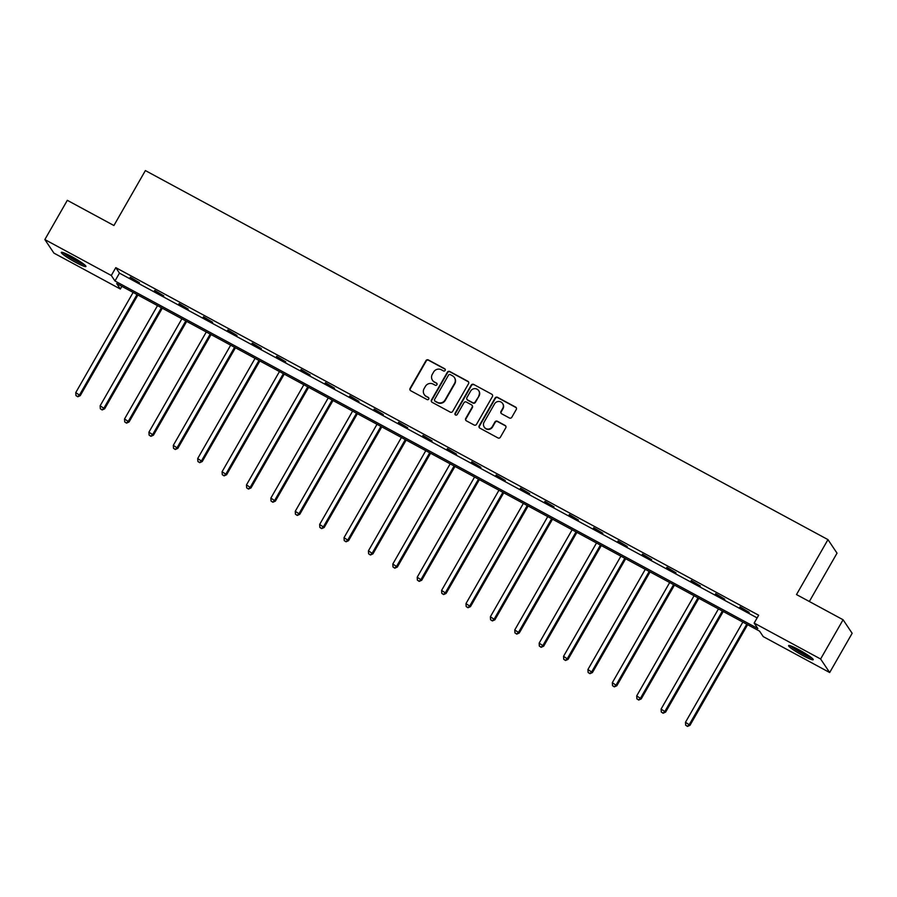 <?xml version="1.0" encoding="UTF-8"?>
<svg xmlns="http://www.w3.org/2000/svg" width="897" height="897" viewBox="0 0 897 897"><rect width="100%" height="100%" fill="white"/><g stroke="black" fill="none" stroke-linecap="round" stroke-linejoin="round"><path stroke-width="1.35" d="M445.136 370.416A1.256 1.211 -33.8 0 0 444.688 368.757L428.385 359.944A1.783 1.738 -33.8 0 0 425.963 360.65L410.075 388.379A1.783 1.738 -33.8 0 0 410.736 390.756L427.039 399.569A1.256 1.211 -33.8 0 0 428.699 397.797A1.256 1.211 -33.8 0 0 428.273 397.416L426.165 396.272A5.718 5.55 -33.8 0 1 424.079 388.681L425.402 386.372A5.718 5.55 -33.8 0 1 433.128 384.095L435.247 385.239A1.256 1.211 -33.8 0 0 436.895 383.468A1.256 1.211 -33.8 0 0 436.48 383.086L434.372 381.943A5.718 5.55 -33.8 0 1 432.287 374.363L433.61 372.042A5.718 5.55 -33.8 0 1 441.335 369.766L443.454 370.91A1.256 1.211 -33.8 0 0 445.136 370.416M445.215 369.329A1.256 1.211 -33.8 0 0 444.934 369.115L428.62 360.302A1.783 1.738 -33.8 0 0 426.21 361.02L410.321 388.749A1.783 1.738 -33.8 0 0 410.265 390.386M428.8 397.988A1.256 1.211 -33.8 0 0 428.519 397.775L426.165 396.272M437.007 383.658A1.256 1.211 -33.8 0 0 436.727 383.445L434.372 381.943M802.826 655.516A14.195 1.57 29.8 0 1 788.598 645.616A14.195 1.57 29.8 0 1 799.003 649.809A14.195 1.57 29.8 0 1 813.231 659.721A14.195 1.57 29.8 0 1 802.826 655.516M75.527 262.294A14.195 1.57 29.8 0 1 61.299 252.382A14.195 1.57 29.8 0 1 71.704 256.587A14.195 1.57 29.8 0 1 85.933 266.487A14.195 1.57 29.8 0 1 75.527 262.294M509.395 417.968A1.783 1.738 -33.8 0 0 511.817 417.262L516.268 409.481A1.783 1.738 -33.8 0 0 515.618 407.103L497.51 397.315A1.783 1.738 -33.8 0 0 495.099 398.033L479.211 425.761A1.783 1.738 -33.8 0 0 479.861 428.138L497.97 437.927A1.783 1.738 -33.8 0 0 500.391 437.209L505.773 427.813A1.783 1.738 -33.8 0 0 505.123 425.447L497.375 421.254A1.783 1.738 -33.8 0 0 494.953 421.96L492.285 426.624A4.777 4.642 -33.8 0 1 484.212 427.062A4.777 4.642 -33.8 0 1 484.077 422.184L494.527 403.93A4.777 4.642 -33.8 0 1 502.612 403.493A4.777 4.642 -33.8 0 1 502.746 408.37L500.997 411.409A1.783 1.738 -33.8 0 0 501.647 413.775L509.395 417.968M44.85 239.566L67.32 200.323L113.919 225.517L145.381 170.576L827.965 539.624L796.502 594.565L843.09 619.76L820.609 659.003L829.68 672.537L763.235 636.612L759.557 631.129L116.677 283.542L120.355 289.025L53.91 253.1L44.85 239.566L111.295 275.491L114.973 280.985L757.842 628.562L754.164 623.079L820.609 659.003M754.164 623.079L758.66 615.23L115.791 267.642L111.295 275.491M468.548 383.669A1.783 1.738 -33.8 0 0 467.898 381.303L449.789 371.515A1.783 1.738 -33.8 0 0 447.368 372.221L431.491 399.961A1.783 1.738 -33.8 0 0 432.141 402.327L450.249 412.115A1.783 1.738 -33.8 0 0 452.66 411.409L468.548 383.669M473.65 384.421L491.758 394.209A1.783 1.738 -33.8 0 1 492.408 396.575L476.531 424.315A1.783 1.738 -33.8 0 1 474.109 425.021L466.362 420.828A1.783 1.738 -33.8 0 1 465.711 418.462L472.147 407.216A1.783 1.738 -33.8 0 0 471.497 404.839L466.362 402.058A1.783 1.738 -33.8 0 0 463.94 402.775L457.235 414.481A1.256 1.211 -33.8 0 1 455.115 414.605A1.256 1.211 -33.8 0 1 455.082 413.326L471.239 385.127A1.783 1.738 -33.8 0 1 473.65 384.421L491.758 394.209M809.341 601.506L837.024 553.169L827.965 539.624M115.791 267.642L119.458 273.137L757.135 617.898M130.065 277.633L139.439 282.712L130.312 277.184M154.452 290.819L163.826 295.898L154.699 290.37M178.839 304.005L188.213 309.084L179.097 303.567M203.227 317.19L212.611 322.27L203.484 316.753M227.614 330.376L236.999 335.456L227.872 329.939M252.001 343.562L261.386 348.641L252.259 343.125M276.399 356.759L285.773 361.827L276.646 356.311M300.787 369.945L310.16 375.013L301.044 369.497M325.174 383.131L334.559 388.199L325.432 382.683M349.561 396.317L358.946 401.385L349.819 395.869M373.948 409.503L383.333 414.571L374.206 409.054M398.335 422.689L407.72 427.757L398.593 422.24M422.734 435.875L432.107 440.943L422.98 435.426M447.121 449.061L456.495 454.129L447.379 448.612M471.508 462.247L480.893 467.315L471.766 461.798M495.895 475.432L505.28 480.5L496.153 474.984M520.282 488.618L529.667 493.686L520.54 488.17M544.681 501.804L554.054 506.872L544.928 501.356M569.068 514.99L578.442 520.069L569.326 514.542M593.455 528.176L602.84 533.255L593.713 527.728M617.842 541.362L627.227 546.441L618.1 540.925M642.23 554.548L651.614 559.627L642.487 554.111M666.617 567.734L676.002 572.813L666.875 567.296M691.015 580.92L700.389 585.999L691.262 580.482M715.402 594.117L724.776 599.185L715.66 593.668M739.79 607.303L749.174 612.371L740.047 606.854M843.09 619.76L852.15 633.293L829.68 672.537M121.891 286.356L120.355 289.025M119.458 273.137L114.973 280.985M432.444 380.193L432.69 380.563A5.718 5.55 -33.8 0 0 434.619 382.313M424.236 394.523L424.483 394.882A5.718 5.55 -33.8 0 0 426.411 396.642M468.604 382.044A1.783 1.738 -33.8 0 0 468.144 381.673L450.036 371.874A1.783 1.738 -33.8 0 0 447.614 372.591L431.737 400.32A1.783 1.738 -33.8 0 0 431.67 401.957M450.238 374.587A1.256 1.211 -33.8 0 0 448.545 375.081L434.608 399.423A1.256 1.211 -33.8 0 0 435.067 401.082L437.288 402.282A5.718 5.55 -33.8 0 0 445.024 400.017L454.555 383.367A5.718 5.55 -33.8 0 0 452.469 375.787L450.238 374.587M434.641 400.701L434.888 401.071A1.256 1.211 -33.8 0 0 435.303 401.452L435.067 401.082M454.398 377.536L454.633 377.906A5.718 5.55 -33.8 0 1 454.801 383.737L445.271 400.376A5.718 5.55 -33.8 0 1 437.534 402.652L435.303 401.452M472.102 405.388L472.349 405.758A1.783 1.738 -33.8 0 1 472.394 407.574L465.958 418.832A1.783 1.738 -33.8 0 0 465.891 420.458M473.896 384.779A1.783 1.738 -33.8 0 0 471.474 385.497L455.328 413.685A1.256 1.211 -33.8 0 0 455.261 414.773M478.83 395.543A4.777 4.642 -33.8 0 0 478.695 390.666A4.777 4.642 -33.8 0 0 470.622 391.103L466.945 397.539A1.783 1.738 -33.8 0 0 467.595 399.905L472.73 402.686A1.783 1.738 -33.8 0 0 475.152 401.979L479.076 395.913A4.777 4.642 -33.8 0 0 478.942 391.036L478.695 390.666M466.989 399.356L467.236 399.726A1.783 1.738 -33.8 0 0 467.842 400.275L467.595 399.905M479.076 395.913L475.399 402.338A1.783 1.738 -33.8 0 1 472.977 403.056L467.842 400.275M502.612 403.493L502.858 403.852A4.777 4.642 -33.8 0 1 502.982 408.729L501.244 411.779A1.783 1.738 -33.8 0 0 501.188 413.405M484.212 427.062L484.458 427.432A4.777 4.642 -33.8 0 0 492.531 426.994L492.285 426.624M505.83 426.176A1.783 1.738 -33.8 0 0 505.37 425.806L497.611 421.624A1.783 1.738 -33.8 0 0 495.2 422.33L492.531 426.994M516.336 407.843A1.783 1.738 -33.8 0 0 515.865 407.473L497.757 397.685A1.783 1.738 -33.8 0 0 495.346 398.391L479.458 426.131A1.783 1.738 -33.8 0 0 479.402 427.757M133.126 292.433L75.752 392.606L80.27 395.633L137.903 295.012M77.501 396.396L75.942 395.555L77.747 396.766L79.665 394.714L137.028 294.541M75.942 395.555L75.752 392.606M80.27 395.633L77.747 396.766M83.948 264.279A12.289 1.357 29.8 0 1 66.019 254.479A12.289 1.357 29.8 0 1 64.203 252.976M68.228 254.782A11.369 1.256 -150.2 0 0 80.349 261.722M63.104 252.573A14.105 1.559 -150.2 0 0 64.786 253.929A14.105 1.559 -150.2 0 0 84.856 265.03M811.247 657.512A12.289 1.357 29.8 0 1 803.286 653.879A12.289 1.357 29.8 0 1 791.502 646.199M795.527 648.015A11.369 1.256 -150.2 0 0 803.611 652.915A11.369 1.256 -150.2 0 0 807.648 654.956M790.403 645.795A14.105 1.559 -150.2 0 0 803.533 654.249A14.105 1.559 -150.2 0 0 812.155 658.263M157.513 305.619L100.139 405.792L104.657 408.819L162.29 308.198M101.888 409.581L100.329 408.74L102.135 409.951L104.052 407.9L161.415 307.727M100.329 408.74L100.139 405.792M104.657 408.819L102.135 409.951M181.9 318.805L124.526 418.977L129.056 422.005L186.677 321.384M126.286 422.767L124.717 421.926L126.522 423.137L128.439 421.085L185.814 320.913M124.717 421.926L124.526 418.977M129.056 422.005L126.522 423.137M206.288 331.991L148.924 432.163L153.443 435.191L211.064 334.57M150.674 435.953L149.104 435.112L150.92 436.323L152.826 434.271L210.201 334.099M149.104 435.112L148.924 432.163M153.443 435.191L150.92 436.323M230.675 345.177L173.312 445.349L177.83 448.377L235.451 347.756M175.061 449.139L173.502 448.298L175.307 449.509L177.214 447.457L234.588 347.285M173.502 448.298L173.312 445.349M177.83 448.377L175.307 449.509M255.073 358.363L197.699 458.535L202.217 461.563L259.85 360.942M199.448 462.325L197.889 461.484L199.695 462.695L201.612 460.654L258.975 360.471M197.889 461.484L197.699 458.535M202.217 461.563L199.695 462.695M279.46 371.549L222.086 471.721L226.605 474.748L284.237 374.127M223.835 475.522L222.277 474.67L224.082 475.881L225.999 473.84L283.362 373.668M222.277 474.67L222.086 471.721M226.605 474.748L224.082 475.881M303.848 384.735L246.473 484.907L251.003 487.934L308.624 387.313M248.234 488.708L246.664 487.856L248.469 489.067L250.386 487.026L307.761 386.854M246.664 487.856L246.473 484.907M251.003 487.934L248.469 489.067M328.235 397.92L270.872 498.093L275.39 501.12L333.011 400.499M272.621 501.894L271.051 501.042L272.867 502.253L274.774 500.212L332.148 400.04M271.051 501.042L270.872 498.093M275.39 501.12L272.867 502.253M352.622 411.106L295.259 511.279L299.777 514.306L357.398 413.696M297.008 515.08L295.438 514.228L297.255 515.439L299.161 513.398L356.535 413.225M295.438 514.228L295.259 511.279M299.777 514.306L297.255 515.439M377.009 424.292L319.646 524.465L324.165 527.492L381.786 426.882M321.395 528.266L319.837 527.414L321.642 528.625L323.548 526.584L380.922 426.411M319.837 527.414L319.646 524.465M324.165 527.492L321.642 528.625M401.408 437.478L344.033 537.651L348.552 540.678L406.184 440.068M345.782 541.452L344.224 540.599L346.029 541.81L347.946 539.77L405.309 439.597M344.224 540.599L344.033 537.651M348.552 540.678L346.029 541.81M425.795 450.664L368.42 550.836L372.939 553.864L430.571 453.254M370.169 554.638L368.611 553.785L370.416 554.996L372.333 552.956L429.697 452.783M368.611 553.785L368.42 550.836M372.939 553.864L370.416 554.996M450.182 463.85L392.808 564.022L397.337 567.061L454.958 466.44M394.568 567.823L392.998 566.982L394.803 568.193L396.721 566.142L454.095 465.969M392.998 566.982L392.808 564.022M397.337 567.061L394.803 568.193M474.569 477.036L417.206 577.22L421.725 580.247L479.346 479.626M418.955 581.009L417.385 580.168L419.202 581.379L421.108 579.327L478.482 479.155M417.385 580.168L417.206 577.22M421.725 580.247L419.202 581.379M498.956 490.233L441.593 590.405L446.112 593.433L503.733 492.812M443.342 594.195L441.784 593.354L443.589 594.565L445.495 592.513L502.869 492.341M441.784 593.354L441.593 590.405M446.112 593.433L443.589 594.565M523.355 503.419L465.98 603.591L470.499 606.619L528.131 505.998M467.729 607.381L466.171 606.54L467.976 607.751L469.893 605.699L527.257 505.527M466.171 606.54L465.98 603.591M470.499 606.619L467.976 607.751M547.742 516.605L490.367 616.777L494.886 619.805L552.518 519.184M492.117 620.567L490.558 619.726L492.363 620.937L494.281 618.885L551.644 518.713M490.558 619.726L490.367 616.777M494.886 619.805L492.363 620.937M572.129 529.791L514.755 629.963L519.285 632.99L576.906 532.37M516.504 633.753L514.945 632.912L516.75 634.123L518.668 632.071L576.031 531.899M514.945 632.912L514.755 629.963M519.285 632.99L516.75 634.123M596.516 542.977L539.142 643.149L543.672 646.176L601.293 545.555M540.902 646.939L539.332 646.098L541.149 647.309L543.055 645.257L600.429 545.084M539.332 646.098L539.142 643.149M543.672 646.176L541.149 647.309M620.903 556.162L563.54 656.335L568.059 659.362L625.68 558.741M565.289 660.125L563.72 659.284L565.536 660.495L567.442 658.443L624.817 558.27M563.72 659.284L563.54 656.335M568.059 659.362L565.536 660.495M645.291 569.348L587.927 669.521L592.446 672.548L650.067 571.927M589.677 673.311L588.118 672.47L589.923 673.681L591.829 671.629L649.204 571.456M588.118 672.47L587.927 669.521M592.446 672.548L589.923 673.681M669.689 582.534L612.315 682.707L616.833 685.734L674.466 585.113M614.064 686.497L612.505 685.656L614.31 686.867L616.228 684.815L673.591 584.642M612.505 685.656L612.315 682.707M616.833 685.734L614.31 686.867M694.076 595.72L636.702 695.893L641.22 698.92L698.853 598.299M638.451 699.682L636.892 698.841L638.698 700.052L640.615 698.012L697.978 597.828M636.892 698.841L636.702 695.893M641.22 698.92L638.698 700.052M718.463 608.906L661.089 709.079L665.619 712.106L723.24 611.485M662.849 712.868L661.28 712.027L663.085 713.238L665.002 711.198L722.377 611.025M661.28 712.027L661.089 709.079M665.619 712.106L663.085 713.238M742.851 622.092L685.487 722.264L690.006 725.292L747.627 624.671M687.237 726.065L685.667 725.213L687.483 726.424L689.389 724.384L746.764 624.211M685.667 725.213L685.487 722.264M690.006 725.292L687.483 726.424"/></g></svg>
